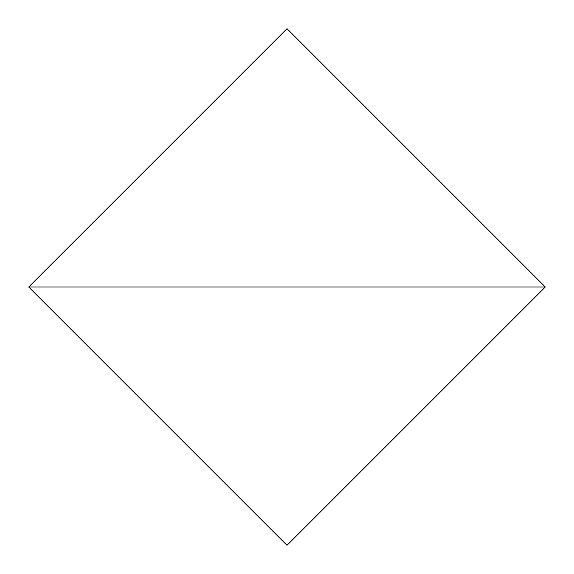 <?xml version="1.0" encoding="UTF-8"?>
<svg xmlns="http://www.w3.org/2000/svg" width="574" height="574" viewBox="0 0 574 574"><rect width="100%" height="100%" fill="white"/><g stroke="black" fill="none" stroke-linecap="round" stroke-linejoin="round"><path stroke-width="0.86" d="M28.7 287L287 545.3L28.7 287L545.3 287L287 545.3L545.3 287L287 28.7L545.3 287L28.7 287L287 28.7L28.7 287"/></g></svg>
